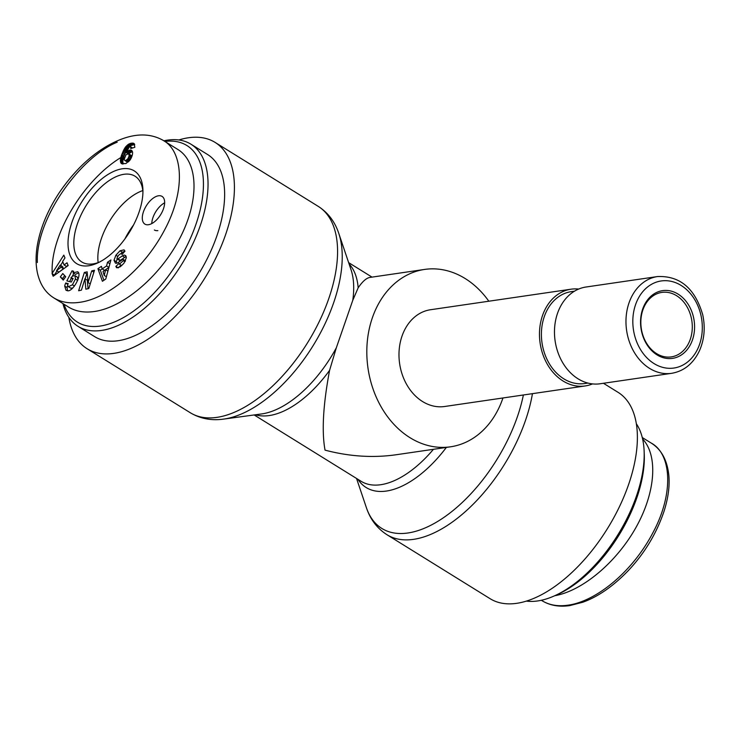 <?xml version="1.0" encoding="UTF-8"?>
<svg xmlns="http://www.w3.org/2000/svg" width="741" height="741" viewBox="0 0 741 741"><rect width="100%" height="100%" fill="white"/><g stroke="black" fill="none" stroke-linecap="round" stroke-linejoin="round"><path stroke-width="1.11" d="M692.455 339.934A34.225 26.843 81.7 0 0 664.242 290.463A34.225 26.843 81.7 0 0 646.013 343.102A34.225 26.843 81.7 0 0 692.455 339.934M657.499 276.56L586.001 287.017A48.887 38.356 81.7 0 0 557.519 313.332A48.887 38.356 81.7 0 0 562.993 363.183A48.887 38.356 81.7 0 0 600.145 383.764L671.642 373.316C683.952 371.185 693.215 363.692 699.411 350.836C704.348 339.665 705.46 327.661 702.746 314.823C694.993 288.369 679.914 275.615 657.499 276.56A48.887 38.356 81.7 0 0 629.016 302.884A48.887 38.356 81.7 0 0 634.491 352.735A48.887 38.356 81.7 0 0 671.642 373.316M690.269 339.35A32.595 25.565 -98.3 0 1 671.281 356.893A32.595 25.565 -98.3 0 1 641.271 328.346A32.595 25.565 -98.3 0 1 661.852 292.399A32.595 25.565 -98.3 0 1 686.62 306.116A32.595 25.565 -98.3 0 1 690.269 339.35M603.461 383.282L618.059 392.332A121.404 62.8 121.8 0 1 628.563 484.614A121.404 62.8 121.8 0 1 490.079 598.682L386.922 534.696A121.404 62.8 -58.2 0 0 525.415 420.638A121.404 62.8 -58.2 0 0 532.446 393.656M488.828 301.216A89.633 70.312 81.7 0 0 424.621 269.428A89.633 70.312 81.7 0 0 372.399 317.685A89.633 70.312 81.7 0 0 382.439 409.069A89.633 70.312 81.7 0 0 450.547 446.804A89.633 70.312 81.7 0 0 502.963 397.963M424.621 269.428L369.954 277.421C366.406 277.986 362.469 281.46 358.162 287.841L352.79 300.253L336.312 347.825L329.588 370.343C323.132 404.697 321.603 431.29 325.03 450.13C349.104 456.484 372.723 458.04 395.879 454.789L450.547 446.804M68.83 317.343A121.404 62.8 -58.2 0 0 87.114 348.742A121.404 62.8 -58.2 0 0 204.47 278.672A121.404 62.8 -58.2 0 0 215.094 142.402A121.404 62.8 -58.2 0 0 178.831 139.975M574.507 291.167L571.357 291.63A46.442 36.439 81.7 0 0 544.292 316.629A46.442 36.439 81.7 0 0 549.498 363.988A46.442 36.439 81.7 0 0 584.788 383.532L587.937 383.078M592.504 383.903A48.887 38.356 -98.3 0 1 585.149 385.959A48.887 38.356 -98.3 0 1 547.997 365.378A48.887 38.356 -98.3 0 1 542.514 315.527A48.887 38.356 -98.3 0 1 571.005 289.203A48.887 38.356 -98.3 0 1 578.647 289.064M571.005 289.203L430.512 309.738A48.887 38.356 81.7 0 0 402.03 336.062A48.887 38.356 81.7 0 0 407.504 385.913A48.887 38.356 81.7 0 0 444.656 406.494L585.149 385.959M554.138 595.996L557.01 594.717A103.888 53.741 -58.2 0 0 644.262 454.057L644.124 450.917A107.149 55.427 121.8 0 1 554.138 595.996A107.149 55.427 121.8 0 1 526.342 601.108M636.343 423.741A107.149 55.427 121.8 0 1 644.124 450.917M642.604 438.959C658.295 455.641 655.526 492.635 635.963 527.481C616.456 562.345 582.528 590.864 554.759 595.718M124.868 238.972A50.499 26.12 121.8 0 1 133.528 225.005M164.91 141.448A103.888 53.741 121.8 0 1 195.893 224.495A103.888 53.741 121.8 0 1 126.174 315.99A103.888 53.741 121.8 0 1 63.958 304.208M62.911 303.551A107.149 55.427 -58.2 0 0 78.037 326.336A107.149 55.427 -58.2 0 0 200.255 225.672A107.149 55.427 -58.2 0 0 190.983 144.226A107.149 55.427 -58.2 0 0 163.854 140.799M190.983 144.226L207.582 154.517A107.149 55.427 121.8 0 1 216.854 235.962A107.149 55.427 121.8 0 1 94.626 336.627L78.037 326.336M98.155 262.583A49.98 25.852 121.8 0 1 142.818 190.576M164.65 202.812A16.293 8.429 -58.2 0 0 151.775 223.578M154.369 229.988A16.293 8.429 -58.2 0 0 157.861 230.618M158.481 195.781A16.293 8.429 121.8 0 1 162.066 196.411A16.293 8.429 121.8 0 1 160.64 214.695A16.293 8.429 121.8 0 1 144.884 224.106A16.293 8.429 121.8 0 1 144.708 208.73A16.293 8.429 121.8 0 1 158.481 195.781M88.688 265.75A54.593 28.241 -58.2 0 0 97.469 263.046A54.593 28.241 -58.2 0 0 142.92 189.761A54.593 28.241 -58.2 0 0 110.39 173.061A54.593 28.241 -58.2 0 0 69.663 230.127A54.593 28.241 -58.2 0 0 88.688 265.75M99.303 262.157A50.462 26.102 121.8 0 1 92.921 263.916A50.462 26.102 121.8 0 1 82.038 262.11A50.462 26.102 121.8 0 1 86.252 205.35A50.462 26.102 121.8 0 1 135.233 176.349A50.462 26.102 121.8 0 1 142.939 191.799M102.406 281.284L97.923 268.677L101.406 266.343L102.193 268.89L106.584 265.954L107.491 262.268L110.918 259.971L105.787 279.024L102.406 281.284M63.254 280.089L60.317 276.902L62.763 273.549L65.699 276.726L63.254 280.089M64.708 286.1A7.03 3.64 121.8 0 1 65.708 283.145L68.209 283.562A2.853 1.473 -58.2 0 0 67.802 285.869L68.422 286.711L72.442 284.803L75.443 279.024L74.971 275.624L72.553 276.078L70.886 277.894L73.118 278.477L71.284 282.052L66.866 280.885L72.025 270.826L73.646 271.252L73.035 272.883L77.62 271.762C82.686 274.253 72.581 292.658 67.236 290.685L65.995 290.24L64.708 286.1L67.079 287.564L67.524 290.741M118.217 262.499A5.696 2.945 121.8 0 1 115.364 263.064L114.012 260.267L115.892 255.228L120.005 250.791L124.043 249.865L124.97 251.162L122.043 254.487L121.644 253.617C119.607 253.876 118.051 255.432 116.985 258.294A1.519 0.787 -58.2 0 0 117.217 258.989A1.519 0.787 -58.2 0 0 118.004 258.85L122.358 255.886A5.696 2.945 121.8 0 1 124.469 255.136L125.655 255.58L126.331 257.748L123.914 263.287L120.246 266.779L116.596 267.779L115.874 266.408L119.032 263.361L119.403 264.157L123.376 260.656A1.519 0.787 -58.2 0 0 123.265 259.461A1.519 0.787 -58.2 0 0 122.478 259.6L118.217 262.499M87.16 271.845L88.077 282.562L91.727 270.863L94.487 270.261L88.79 288.555L85.845 289.194L84.956 278.746L81.399 290.157L78.639 290.759L84.335 272.466L87.16 271.845M52.037 273.549L63.809 255.126L64.976 257.914L62.624 261.471L64.097 264.982L67.014 262.786L68.163 265.537L53.167 276.254L52.037 273.549L54.519 275.291M132.593 152.248A9.17 4.742 121.8 0 1 130.101 159.954L125.97 163.511L121.589 163.687L120.385 160.741L121.348 155.629L125.331 147.246L128.258 144.384L130.601 143.328L132.861 143.106L134.251 143.735L134.825 147.292L130.74 148.552L130.814 146.968L129.369 146.913L126.127 152.526L129.934 150.071L131.731 150.479L132.593 152.248M120.802 157.583C82.751 180.804 50.027 235.99 52.203 273.29M53.861 297.938L68.672 307.135C75.795 311.47 84.381 312.924 94.44 311.498C123.849 307.302 160.695 275.624 180.017 237.926C199.486 200.255 198.542 162.168 177.831 149.46L163.011 140.281C147.311 131.528 128.397 133.602 106.287 146.505C88.855 156.851 73.09 172.384 58.974 193.105C47.285 211 39.968 228.941 37.05 246.929C35.587 256.942 35.781 265.88 37.624 273.762C40.32 284.84 45.72 292.88 53.815 297.882L53.871 297.919C61.114 302.282 69.691 303.745 79.62 302.319C106.472 298.882 143.161 270.715 164.613 229.895C186.13 189.918 182.907 150.821 163.029 140.299M124.618 160.343L125.905 160.417L127.86 158.778L129.11 155.999L128.777 153.711L125.998 154.758L124.21 159.306L124.618 160.343L126.989 161.816L128.601 161.733M125.173 160.528L127.545 162.001M125.905 160.417L128.276 161.89M126.655 160.047L128.888 161.427M127.452 159.315L129.582 160.63M127.86 158.778L129.99 160.093M128.415 157.824L130.583 159.167M128.897 156.684L131.166 158.092M129.11 155.999L131.463 157.453M131.49 157.388L131.546 155.647L128.777 153.711L132.407 151.535M129.277 155.017L131.639 156.49M129.203 154.295L131.574 155.758M129.175 154.174L131.546 155.647M131.231 150.182L131.75 150.506M130.629 150.043L132.139 150.979M129.934 150.071L132.296 151.535M129.619 150.127L131.991 151.599M128.832 150.386L131.203 151.859M128.073 150.803L130.444 152.276M127.748 151.034L130.11 152.507M126.961 151.692L129.332 153.155M126.127 152.526L127.934 153.646M130.342 146.616L132.556 147.987M130.814 146.968L132.491 148.015M130.879 147.478L131.991 148.163M133.445 143.217L134.158 143.661M132.861 143.106L134.51 144.134M134.714 144.569L131.398 145.403L128.712 147.515M132.157 143.096L134.529 144.56M131.314 143.189L133.686 144.662M130.601 143.328L132.972 144.801M129.805 143.578L132.176 145.051M129.027 143.93L131.398 145.403M128.258 144.384L130.629 145.857M127.508 144.949L129.879 146.412M126.776 145.597L129.147 147.061M128.61 147.626L126.035 151.386L124.062 156.045L122.802 161.13L123.08 164.048M126.044 146.347L128.415 147.82M125.905 146.514L128.276 147.978M125.331 147.246L127.693 148.709M124.757 148.052L127.128 149.525M124.201 148.941L126.572 150.414M123.664 149.914L126.035 151.386M123.145 150.951L125.516 152.424M122.645 152.081L125.016 153.554M122.163 153.285L124.534 154.758M121.7 154.573L124.062 156.045M121.348 155.629L123.719 157.092M121.005 156.768L123.376 158.241M120.746 157.824L123.108 159.296M120.551 158.787L122.923 160.26M120.431 159.667L122.802 161.13M120.385 160.436L122.756 161.909M120.385 160.741L122.756 162.214M120.45 161.631L122.821 163.103M120.616 162.372L122.987 163.835M120.894 162.974L122.552 164.011M121.265 163.437L121.848 163.798M56.585 270.613L58.956 272.086L63.467 268.705L62.577 266.593L60.216 265.13L56.585 270.613L61.095 267.232L63.467 268.705M61.095 267.232L60.216 265.13M62.8 261.888L60.577 265.352M57.038 270.891L54.408 275.022M68.052 265.259L66.468 266.454L64.097 264.982M88.077 282.562L90.245 283.905M87.327 273.8L86.706 273.929L85.169 278.875M84.335 272.466L86.706 273.929M84.956 278.746L87.327 280.218L88.049 288.712M91.727 270.863L93.885 272.197M121.052 265.176L118.291 267.825M115.874 266.408L118.208 267.853M115.911 266.547L118.078 267.89M126.183 256.673A5.696 2.945 -58.2 0 0 124.729 257.359L120.375 260.323A1.519 0.787 121.8 0 1 119.588 260.462L117.217 258.989M120.005 250.791L122.376 252.264L120.811 253.644M124.96 251.125L122.376 252.264M115.892 255.228L117.773 256.395M114.012 260.267L116.383 261.74L116.643 263.203M117.115 258.896L116.383 261.74M65.708 283.145L67.848 284.47M67.727 285.396A7.03 3.64 -58.2 0 0 67.079 287.564M73.035 272.883L75.406 274.355L78.555 272.929M72.025 270.826L73.47 271.725M73.841 273.383L72.377 276.236M71.368 278.19L69.617 281.608M70.886 277.894L72.803 279.079M77.342 277.088L77.962 279.663M75.443 279.024L77.685 280.413M72.442 284.803L74.452 286.054M72.785 287.971L70.793 288.184M65.829 282.905L67.931 284.211M60.317 276.902L63.698 279.477M64.68 275.633L62.689 278.375M104.24 275.43L105.639 269.743L103.008 271.502L104.24 275.43L106.389 276.764M105.639 269.743L107.908 271.141M97.923 268.677L100.294 270.15L103.897 280.283M109.909 263.703L109.399 265.611M107.491 262.268L109.863 263.74M106.584 265.954L108.918 267.399M108.899 267.455L104.564 270.363L102.193 268.89L100.294 270.15M635.565 304.653A43.997 34.521 -98.3 0 1 695.29 300.587A43.997 34.521 -98.3 0 1 671.855 368.258A43.997 34.521 -98.3 0 1 635.565 304.653M523.378 394.981A118.773 61.438 121.8 0 1 517.338 416.868A118.773 61.438 121.8 0 1 437.403 521.608A118.773 61.438 121.8 0 1 366.369 507.613C370.268 519.348 377.113 528.379 386.922 534.696M357.931 479.325A92.264 47.73 -58.2 0 0 446.36 447.416M433.439 449.305A89.633 46.359 121.8 0 1 361.089 481.28L254.154 414.951M336.312 347.825A92.264 47.73 121.8 0 1 261.601 413.941L223.662 419.1A118.773 61.438 -58.2 0 0 312.934 345.945A118.773 61.438 -58.2 0 0 338.804 233.461C334.904 221.726 328.059 212.704 318.25 206.378A121.404 62.8 121.8 0 1 307.626 342.657A121.404 62.8 121.8 0 1 190.27 412.728L87.114 348.742M338.804 233.461L351.039 269.743A92.264 47.73 121.8 0 1 352.79 300.253M358.162 287.841A89.633 46.359 -58.2 0 0 349.067 263.889M255.478 414.775A89.633 46.359 -58.2 0 0 329.588 370.343M650.635 442.72L651.311 443.127C671.114 453.696 674.477 492.496 653.043 532.492C631.656 573.423 594.801 601.738 567.921 605.184C557.973 606.62 549.396 605.156 542.171 600.794L541.319 600.284M117.198 142.198C80.398 156.897 35.318 218.91 37.365 262.527M123.376 260.656L125.034 261.684M124.469 255.136L125.961 256.053M122.358 255.886L124.729 257.359M118.004 258.85L120.375 260.323M356.541 478.464L366.369 507.613M223.662 419.1C211.417 420.823 200.283 418.702 190.27 412.728M318.25 206.378L215.094 142.402M372.01 277.115L348.631 262.62M542.097 600.747C550.007 605.517 559.242 607.129 569.783 605.592L582.852 602.22C598.043 596.737 613.085 586.316 627.97 570.95C644.42 553.564 656.433 533.705 663.992 511.401C668.132 498.415 669.762 486.587 668.891 475.917C667.372 460.439 661.481 449.491 651.219 443.072M642.262 437.523L651.311 443.137M123.265 259.461L125.498 260.851M121.756 265.611L119.384 264.148M122.432 254.107L121.663 253.635M77.296 277.06L74.924 275.587M70.784 288.175L68.413 286.711"/></g></svg>
